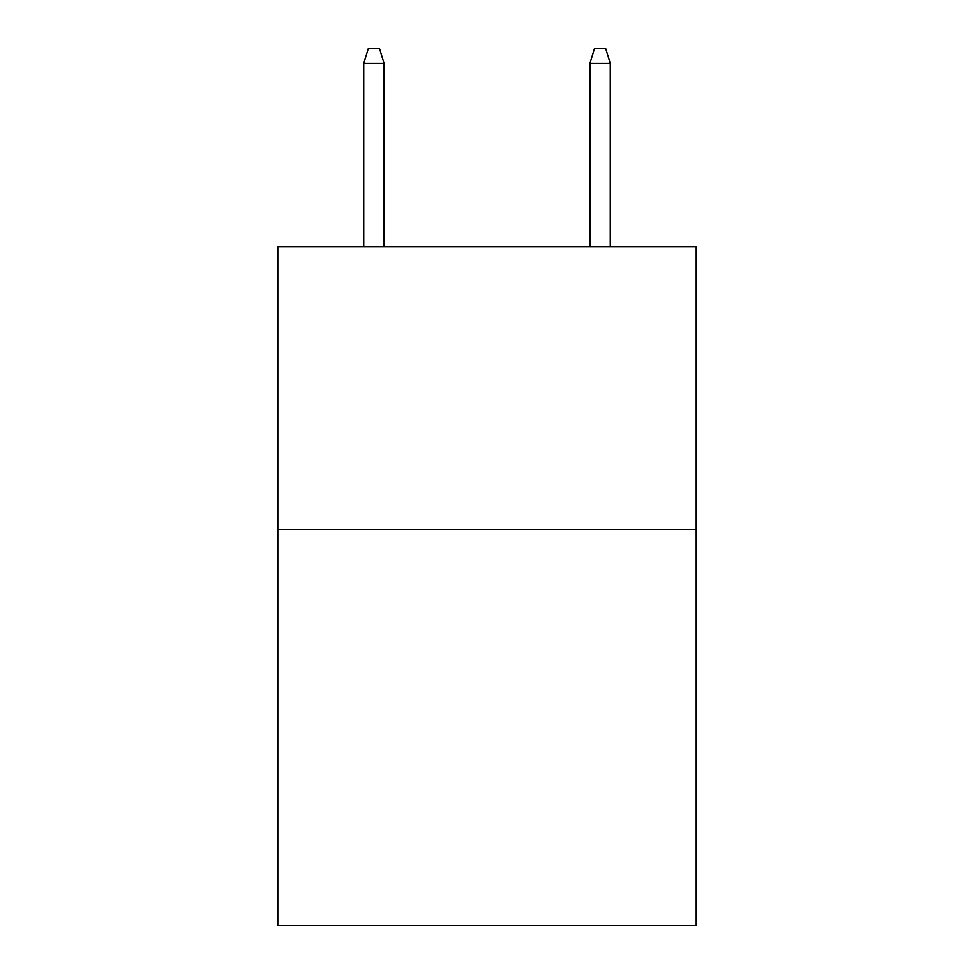 <?xml version="1.0" encoding="UTF-8"?>
<svg xmlns="http://www.w3.org/2000/svg" width="974" height="974" viewBox="0 0 974 974"><rect width="100%" height="100%" fill="white"/><g stroke="black" fill="none" stroke-linecap="round" stroke-linejoin="round"><path stroke-width="1.46" d="M696.203 529.515L696.203 925.3L277.797 925.3L277.797 246.812L696.203 246.812L696.203 529.515L277.797 529.515M384.097 246.812L384.097 63.395L363.74 63.395L363.74 246.812M363.74 63.395L368.269 48.7L379.568 48.7L384.097 63.395M589.903 63.395L594.432 48.7L605.731 48.7L610.26 63.395L589.903 63.395L589.903 246.812M610.26 63.395L610.26 246.812"/></g></svg>
